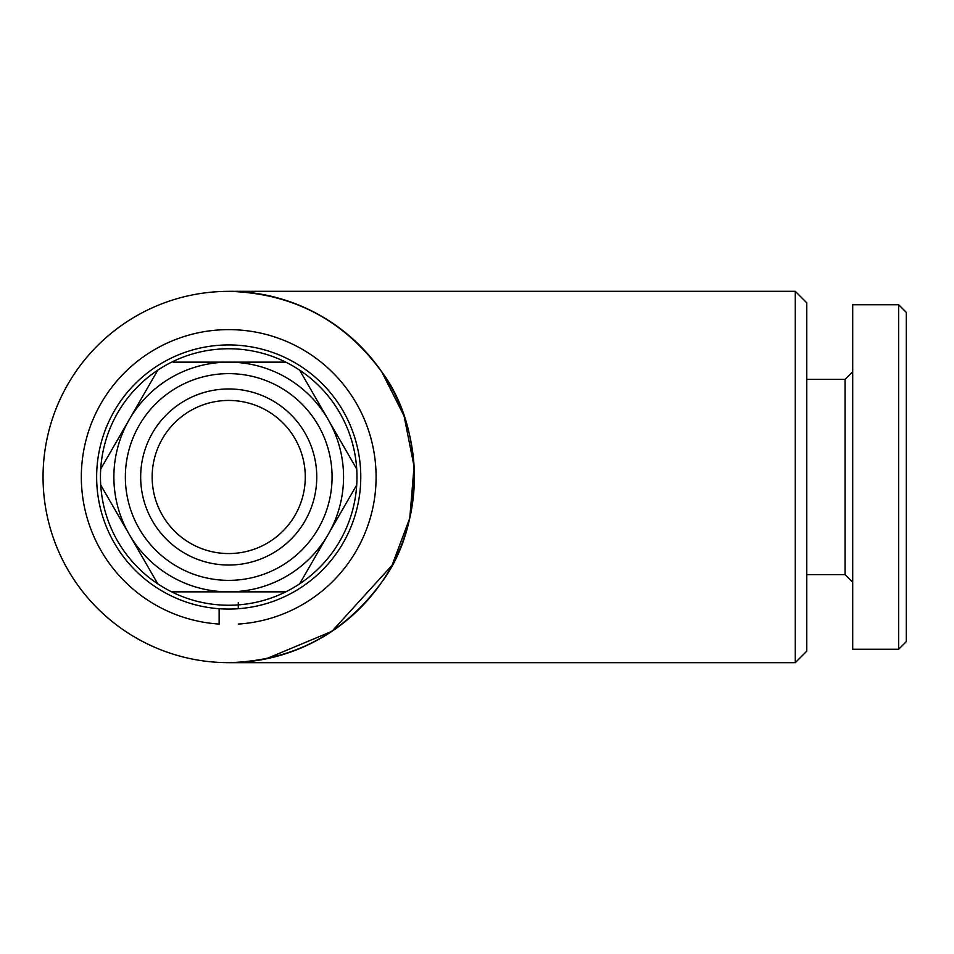 <?xml version="1.0" encoding="UTF-8"?>
<svg xmlns="http://www.w3.org/2000/svg" width="954" height="954" viewBox="0 0 954 954"><rect width="100%" height="100%" fill="white"/><g stroke="black" fill="none" stroke-linecap="round" stroke-linejoin="round"><path stroke-width="1.43" d="M238.285 602.713L238.285 608.724M238.285 624.071A147.381 147.381 0 0 0 354.721 400.561A147.381 147.381 0 0 0 102.698 400.561A147.381 147.381 0 0 0 219.146 624.071L219.146 608.724L219.146 624.071M906.3 641.613L898.644 649.269L852.709 649.269L852.709 304.731L898.644 304.731L906.3 312.387L906.3 641.613M852.709 582.274L845.053 574.618L845.053 379.382L852.709 371.726M845.053 574.618L806.762 574.618M845.053 379.382L806.762 379.382M228.71 400.441A76.558 76.558 0 0 1 305.28 477A76.558 76.558 0 0 1 228.71 553.558A76.558 76.558 0 0 1 152.151 477A76.558 76.558 0 0 1 228.71 400.441M228.71 388.958A88.042 88.042 0 0 1 316.764 477A88.042 88.042 0 0 1 228.71 565.042A88.042 88.042 0 0 1 140.667 477A88.042 88.042 0 0 1 228.71 388.958M795.278 291.328L795.278 662.672L806.762 651.177L806.762 302.823L795.278 291.328L228.71 291.328C292.938 293.188 343.989 320.079 381.838 372C424.649 428.966 424.649 525.034 381.838 582C343.989 633.921 292.938 660.812 228.71 662.672A185.672 185.672 0 0 0 381.838 372A185.672 185.672 0 0 0 43.049 477A185.672 185.672 0 0 0 228.71 662.672L232.072 662.636M795.278 662.672L228.71 662.672M266.011 658.88L331.909 631.345L392.058 565.269L409.767 518.153L414.072 466.423L404.043 415.92L381.838 372M285.783 362.15L228.71 362.15A114.85 114.85 0 0 1 343.559 477A114.85 114.85 0 0 1 228.71 591.85L285.783 591.85A128.241 128.241 0 0 1 100.719 468.998A128.241 128.241 0 0 1 299.639 370.152A128.241 128.241 0 0 1 285.783 591.85M228.71 373.634A103.366 103.366 0 0 1 332.075 477A103.366 103.366 0 0 1 228.71 580.366A103.366 103.366 0 0 1 125.356 477A103.366 103.366 0 0 1 228.71 373.634M228.71 344.931A132.069 132.069 0 0 1 360.779 477A132.069 132.069 0 0 1 228.71 609.069A132.069 132.069 0 0 1 96.64 477A132.069 132.069 0 0 1 228.71 344.931M299.639 583.848L356.701 485.002L299.639 583.848M356.701 468.998L299.639 370.152M171.637 591.85L228.71 591.85A114.85 114.85 0 0 1 113.872 477A114.85 114.85 0 0 1 228.71 362.15L173.211 362.15M157.792 370.152L100.719 468.998M100.719 485.002L157.792 583.848L100.719 485.002M898.644 649.269L898.644 304.731"/></g></svg>
